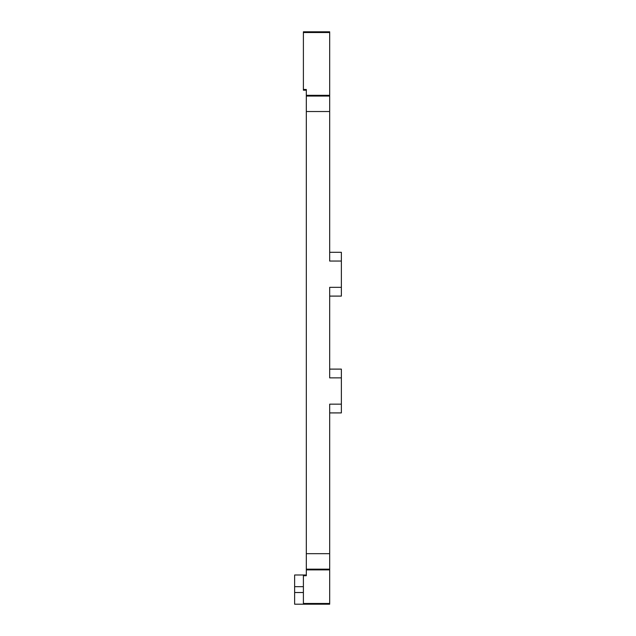 <?xml version="1.0" encoding="UTF-8"?>
<svg xmlns="http://www.w3.org/2000/svg" width="636" height="636" viewBox="0 0 636 636"><rect width="100%" height="100%" fill="white"/><g stroke="black" fill="none" stroke-linecap="round" stroke-linejoin="round"><path stroke-width="0.95" d="M306.321 569.888L306.321 569.156L329.679 569.156L329.679 569.888L306.321 569.888L306.321 575.723L303.396 575.723L303.396 603.469L329.679 603.469L329.679 604.2L303.396 604.2L303.396 603.469M329.679 569.888L329.679 603.469M303.396 32.531L303.396 31.8L329.679 31.8L329.679 32.531L303.396 32.531L303.396 89.477L306.321 89.477L306.321 95.321L329.679 95.321L329.679 111.531L306.321 111.531L306.321 95.321M306.321 90.209L303.396 90.209L303.396 89.477M306.321 569.156L306.321 111.531M303.396 604.2L294.635 604.2L294.635 592.521L303.396 592.521M303.396 586.678L294.635 586.678L294.635 592.521M294.635 586.678L294.635 575L306.321 575M329.679 369.111L341.365 369.111L341.365 377.871L329.679 377.871L329.679 287.337L341.365 287.337L341.365 296.098L329.679 296.098M329.679 111.531L329.679 261.054L341.365 261.054L341.365 252.293L329.679 252.293M329.679 412.915L341.365 412.915L341.365 404.154L329.679 404.154L329.679 569.156M341.365 377.871L341.365 404.154M341.365 287.337L341.365 261.054M329.679 32.531L329.679 95.321M329.679 96.052L306.321 96.052M303.396 575.723L303.396 575M306.321 553.678L329.679 553.678"/></g></svg>
